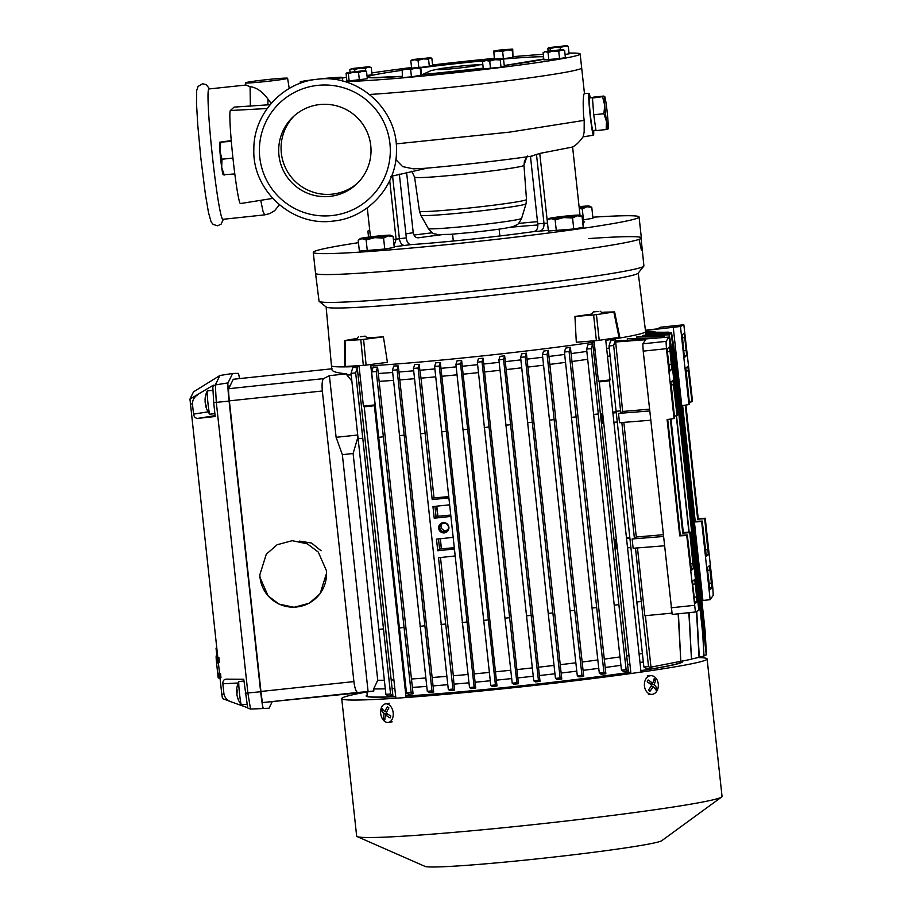 <?xml version="1.0" encoding="UTF-8"?>
<svg xmlns="http://www.w3.org/2000/svg" width="912" height="912" viewBox="0 0 912 912"><rect width="100%" height="100%" fill="white"/><g stroke="black" fill="none" stroke-linecap="round" stroke-linejoin="round"><path stroke-width="1.37" d="M526.828 156.83L523.898 165.46C523.157 166.782 495.626 170.818 466.477 173.884C433.462 177.259 416.191 178.319 414.664 177.076M592.846 217.216A163.864 6.863 173.8 0 1 639.073 216.988A163.864 6.863 173.8 0 1 467.81 242.478A163.864 6.863 173.8 0 1 313.261 252.373A163.864 6.863 173.8 0 1 358.462 242.672M414.048 235.034A163.864 6.863 173.8 0 1 432.368 232.777M313.261 252.373L315.541 273.304A163.864 6.863 -6.2 0 0 470.09 263.408A163.864 6.863 -6.2 0 0 641.353 237.907L639.073 216.988M329.836 196.388A46.238 46.124 -133 0 0 366.818 131.305A46.238 46.124 -133 0 0 293.299 116.668A46.238 46.124 -133 0 0 329.836 196.388M294.508 115.573A46.238 46.124 -133 0 0 332.219 194.153A46.238 46.124 -133 0 0 357.572 183.118M583.315 136.515C579.302 142.181 575.54 145.726 572.052 147.14L539.744 153.433L531.206 156.157M441.305 234.76A94.666 3.967 -6.2 0 0 418.483 237.781L417.799 237.827M405.84 233.848A93.674 3.922 173.8 0 1 413.227 232.731C414.025 236.231 415.781 237.918 418.483 237.781L418.129 237.815M394.189 246.753L411.164 244.61C408.747 244.484 407.174 242.638 406.467 239.047L399.353 174.158M411.164 244.61A94.666 3.967 -6.2 0 0 471.344 239.183A94.666 3.967 -6.2 0 0 533.862 231.58L548.306 230.394M590.224 97.892A21.067 1.174 83.9 0 0 588.992 93.309A21.067 1.174 83.9 0 0 590.144 115.265A21.067 1.174 83.9 0 0 593.45 135.204A21.067 1.174 83.9 0 0 593.689 130.473M396.161 143.879L509.751 132.103L584.193 120.361L583.612 115.972C582.905 102.953 583.121 95.498 584.273 93.583L588.992 93.309M584.193 120.361L584.159 132.172L583.053 136.868L593.45 135.204M427.34 168.093L390.917 176.404M568.997 53.067A122.903 5.141 173.8 0 1 580.157 53.99L581.674 67.944A122.903 5.141 173.8 0 1 581.514 68.252A122.903 5.141 173.8 0 1 500.939 81.59A122.903 5.141 173.8 0 1 369.554 94.472A122.903 5.141 -6.2 0 0 500.939 81.59A122.903 5.141 -6.2 0 0 581.514 68.252A122.903 5.141 -6.2 0 0 581.674 67.944L584.455 93.548M332.253 79.23A21.067 0.878 -6.2 0 0 342.046 77.417A21.067 0.878 -6.2 0 0 322.175 78.694A21.067 0.878 -6.2 0 0 300.162 81.966A21.067 0.878 -6.2 0 0 303.867 82.069M245.818 85.044L208.939 88.966A65.55 3.659 83.9 0 0 212.519 157.263A65.55 3.659 83.9 0 0 222.79 219.325L264.628 214.879L262.987 211.196L260.741 200.309M287.554 78.318A21.067 0.878 -6.2 0 0 287.588 78.261A21.067 0.878 -6.2 0 0 267.102 79.606A21.067 0.878 -6.2 0 0 245.727 82.764A21.067 0.878 -6.2 0 0 245.693 82.821A21.067 0.878 -6.2 0 0 266.133 81.487A21.067 0.878 -6.2 0 0 287.554 78.318M272.699 198.406L240.415 203.558A46.82 2.611 -96.1 0 1 232.97 158.323A46.82 2.611 -96.1 0 1 230.405 110.5L234.042 107.114L270.123 104.698M518.54 223.417A163.864 6.863 173.8 0 1 537.556 221.627M530.465 156.305L537.852 225.082C537.829 228.741 536.507 230.907 533.862 231.58M537.852 224.979A94.666 3.967 -6.2 0 0 510.241 227.27M406.592 172.379L413.227 232.731M395.854 159.6L402.614 166.6L413.364 168.845L424.468 168.344C458.85 165.38 503.447 160.295 532.243 156.055M271.206 103.409L267.991 99.134L267.889 104.823L266.521 104.891M267.991 99.134C262.508 91.633 256.546 87.472 250.082 86.651L245.852 85.101M342.171 78.17A122.903 5.141 173.8 0 1 346.503 77.235M371.857 72.937A122.903 5.141 173.8 0 1 411.563 67.511M432.573 64.957A122.903 5.141 173.8 0 1 494.281 58.391M513.502 56.635A122.903 5.141 173.8 0 1 543.313 54.31M580.157 53.99A122.903 5.141 173.8 0 1 579.998 54.298A122.903 5.141 173.8 0 1 477.512 70.258A122.903 5.141 173.8 0 1 344.177 81.487M366.989 75.536L372.039 74.659L371.252 67.351L368.243 67.032L371.252 67.351M349.775 69.631L352.135 68.742L349.775 69.631L350.037 71.957M365.404 68.366L368.243 67.032L359.944 68.104L365.404 68.366L365.644 70.612M354.665 69.506L359.944 68.104L352.135 68.742L354.665 69.506L354.871 71.341M351.143 68.639L369.702 66.622M231.329 141.371L219.746 142.204L231.26 140.585M234.806 173.93L223.28 174.762M232.948 158.061L222.004 159.224L221.673 167.295L224.249 175.058M219.746 142.204L220.715 142.5L219.906 151.016L222.004 159.224M223.258 174.865L223.155 174.716A16.382 0.912 -96.1 0 1 221.673 167.295A16.382 0.912 -96.1 0 1 219.906 151.016A16.382 0.912 -96.1 0 1 219.701 142.272A16.382 0.912 -96.1 0 1 219.712 142.261L219.701 142.272M595.935 130.234L592.948 130.553A16.382 0.912 -96.1 0 1 590.828 118.902A16.382 0.912 -96.1 0 1 589.266 100.559A16.382 0.912 -96.1 0 1 589.483 97.96L592.948 97.595M607.118 128.638L608.099 128.934L606.161 129.538L595.992 130.621L593.735 114.787L592.458 98.063L593.416 97.162L603.584 96.079M592.458 98.063L604.553 96.376A16.382 0.912 83.9 0 0 604.713 105.188L602.627 96.98M593.735 114.787L603.904 113.704L604.713 105.188A16.382 0.912 83.9 0 0 606.491 121.467L603.904 113.704M606.161 129.538L606.491 121.467A16.382 0.912 83.9 0 0 608.099 128.934A16.382 0.912 83.9 0 0 608.133 128.866A16.382 0.912 83.9 0 0 607.928 120.122A16.382 0.912 83.9 0 0 606.161 103.843A16.382 0.912 83.9 0 0 604.69 96.421A16.382 0.912 83.9 0 0 604.553 96.376M483.064 358.211L481.992 361.688L509.614 617.698L504.963 618.199L477.352 362.178L478.424 358.701L483.064 358.211L483.702 364.025A158.015 6.612 -6.2 0 0 499.172 362.338M326.12 306.945L331.455 365.678A158.015 6.612 -6.2 0 0 331.455 365.678A158.015 6.612 -6.2 0 0 359.089 366.419A158.015 6.612 -6.2 0 1 331.455 365.678L331.888 369.577M370.785 365.792A158.015 6.612 -6.2 0 0 480.487 356.136A158.015 6.612 -6.2 0 0 594.168 342.091A158.015 6.612 -6.2 0 1 480.487 356.136A158.015 6.612 -6.2 0 1 370.785 365.792M332.048 368.779C330.953 371.218 335.867 372.905 346.788 373.806L346.925 375.003A158.015 6.612 -6.2 0 0 351.188 374.9M357.265 367.764L355.669 372.894L351.029 373.396L352.898 367.342L357.265 367.764L358.006 374.65A158.015 6.612 -6.2 0 0 359.966 374.558M377.591 367.148L376.257 371.469L371.606 371.959L373.122 367.046L377.591 367.148L378.286 373.51A158.015 6.612 -6.2 0 0 392.662 372.484M398.282 365.917L397.085 369.816L392.434 370.306L393.767 366.008L398.282 365.917L398.943 372.005A158.015 6.612 -6.2 0 0 413.683 370.796M419.224 364.333L418.095 367.981L413.444 368.482L414.664 364.549L419.224 364.333L419.862 370.261A158.015 6.612 -6.2 0 0 434.864 368.915M440.348 362.497L439.253 366.008L434.614 366.51L435.754 362.816L440.348 362.497L440.975 368.334A158.015 6.612 -6.2 0 0 456.171 366.863M461.632 360.445L460.56 363.911L455.909 364.401L457.015 360.856L461.632 360.445L462.259 366.259A158.015 6.612 -6.2 0 0 477.614 364.675M346.788 373.806L329.403 375.653L323.589 378.628L228.673 388.717A11.708 0.65 83.9 0 0 229.368 400.858L260.935 691.467A11.708 0.65 83.9 0 0 262.77 702.548L366.909 692.003L367.331 695.856A158.015 6.612 -6.2 0 0 395.705 696.563M405.908 696.016A158.015 6.612 -6.2 0 0 630.773 672.155M640.874 670.628A158.015 6.612 -6.2 0 0 681.298 662.123A158.015 6.612 -6.2 0 0 681.503 661.724L681.446 661.211M688.856 612.682L691.467 659.251L662.705 664.848M624.469 340.655L615.543 340.826L615.532 339.435L610.595 340.837L609.011 345.979L643.883 667.014L646.198 668.519L651.248 668.291L651.122 667.105M643.325 661.964A158.015 6.612 173.8 0 1 639.996 662.488M629.896 664.016A158.015 6.612 173.8 0 1 627.593 664.358L593.495 350.459A158.015 6.612 -6.2 0 0 595.057 350.231M591.25 348.623L586.598 349.114L587.932 344.793L592.766 343.71L591.25 348.623L618.86 604.633L626.122 669.659L628.334 671.095L627.593 664.358M628.334 671.095L623.409 671.414L621.471 670.149L614.221 605.135L618.86 604.633M620.935 665.315A158.015 6.612 173.8 0 1 605.192 667.481L571.094 353.582A158.015 6.612 -6.2 0 0 586.838 351.405M569.077 351.542L564.425 352.032L565.622 348.133L570.399 347.233L569.077 351.542L596.687 607.552L603.949 672.577L605.887 673.831L605.192 667.481M605.887 673.831L601.054 674.207L599.298 673.067L592.048 608.042L596.687 607.552M598.774 668.336A158.015 6.612 173.8 0 1 583.064 670.354L548.967 356.455A158.015 6.612 -6.2 0 0 564.676 354.437M547.086 354.278L542.435 354.768L543.563 351.12L548.294 350.345L547.086 354.278L574.708 610.299L581.959 675.313L583.726 676.465L583.064 670.354M583.726 676.465L578.949 676.875L577.307 675.815L570.057 610.789L574.708 610.299M576.794 671.141A158.015 6.612 173.8 0 1 561.142 673.033L527.045 359.134A158.015 6.612 -6.2 0 0 542.697 357.242M525.255 356.877L520.604 357.367L521.687 353.856L526.395 353.183L525.255 356.877L552.866 612.887L560.128 677.912L561.792 678.995L561.142 673.033M561.792 678.995L557.061 679.44L555.476 678.403L548.226 613.388L552.866 612.887M554.963 673.763A158.015 6.612 173.8 0 1 539.391 675.553L505.294 361.654A158.015 6.612 -6.2 0 0 520.866 359.864M503.561 359.339L498.91 359.841L499.981 356.375L504.655 355.794L503.561 359.339L531.172 615.361L538.433 680.375L540.029 681.412L539.391 675.553M540.029 681.412L535.344 681.891L533.782 680.876L526.532 615.851L531.172 615.361M533.269 676.237A158.015 6.612 173.8 0 1 517.799 677.924L483.702 364.025M509.614 617.698L516.876 682.723L518.426 683.738L517.799 677.924M518.426 683.738L513.787 684.228L512.225 683.213L516.876 682.723M511.7 678.574A158.015 6.612 173.8 0 1 496.356 680.158L462.259 366.259M460.56 363.911L495.433 684.946L496.994 685.961L496.356 680.158M496.994 685.961L492.389 686.485L490.793 685.448L495.433 684.946M490.268 680.762A158.015 6.612 173.8 0 1 475.084 682.233L440.975 368.334M439.253 366.008L474.137 687.055L475.711 688.081L475.084 682.233M475.711 688.081L471.139 688.628L469.486 687.545L474.137 687.055M468.95 682.814A158.015 6.612 173.8 0 1 453.959 684.16L454.609 690.088L450.083 690.669L448.316 689.518L452.968 689.027L454.609 690.088M447.781 684.695A158.015 6.612 173.8 0 1 433.052 685.904L398.943 372.005M397.085 369.816L431.957 690.851L433.702 691.991L433.052 685.904M433.702 691.991L429.244 692.607L427.306 691.342L431.957 690.851M426.759 686.394A158.015 6.612 173.8 0 1 412.384 687.409L378.286 373.51M376.257 371.469L411.13 692.504L413.079 693.77L412.384 687.409M413.079 693.77L408.69 694.431L406.49 693.006L411.13 692.504M405.908 687.819A158.015 6.612 173.8 0 1 405.031 687.876M394.816 688.423A158.015 6.612 173.8 0 1 392.114 688.549L358.006 374.65M355.669 372.894L390.553 693.941L392.855 695.434L392.114 688.549M392.855 695.434L388.615 696.198L385.901 694.431L390.553 693.941M385.274 688.811A158.015 6.612 173.8 0 1 373.658 688.902L373.886 690.977L367.148 691.969M444.338 532.893A5.153 5.141 -133 0 0 448.453 525.643A5.153 5.141 -133 0 0 440.268 524.012A5.153 5.141 -133 0 0 444.338 532.893M440.45 523.841A5.153 5.141 -133 0 0 444.691 532.551A5.153 5.141 -133 0 0 447.473 531.365M259.84 574.754L260.023 577.513L268.105 595.901L279.049 604.132L294.131 607.301L309.271 603.208L320.078 593.769L326.542 573.226L326.348 570.467L318.265 552.068L307.333 543.837L292.239 540.679L277.1 544.76L266.304 554.211L259.84 574.754A33.356 33.334 178.6 0 0 295.351 607.096A33.356 33.334 178.6 0 0 326.53 573.112M439.835 527.9A4.332 4.321 47 0 1 441.693 523.864A4.332 4.321 47 0 1 447.53 530.123A4.332 4.321 47 0 1 439.835 527.9M447.963 529.473A4.093 4.081 47 0 1 441.203 526.817A4.093 4.081 47 0 1 442.377 523.488M605.75 340.336A158.015 6.612 -6.2 0 0 645.639 331.546L645.639 331.546A158.015 6.612 -6.2 0 1 605.75 340.336M504.655 355.794L505.294 361.654M526.395 353.183L527.045 359.134M548.294 350.345L548.967 356.455M570.399 347.233L571.094 353.582M592.766 343.71L593.495 350.459M606.64 348.475A158.015 6.612 -6.2 0 0 609.227 348.065M615.668 340.712L628.288 340.37M627.456 340.381L627.274 338.762L629.633 338.5L656.857 338.204M636.793 338.363L636.656 337.007L638.229 336.756L664.438 336.277L664.643 337.531M642.755 336.676L642.629 335.548L643.519 335.32L669.328 334.841L642.629 335.548M645.639 335.274L645.548 334.385M706.253 654.953L671.608 333.678L645.787 334.157L671.369 333.906L706.253 654.953L704.178 655.352M669.089 335.057L672.703 357.379L702.707 633.532L703.973 656.104L699.299 657.016M676.522 415.769L689.176 532.22M696.734 611.325L699.31 657.313L691.695 658.977M664.438 336.277L636.656 337.007M664.198 336.494L664.369 337.565M696.494 611.45L699.071 657.529M676.271 415.815L688.913 532.232M689.107 612.659L691.467 659.251M656.822 337.999L627.274 338.762M678.414 613.799L680.819 661.303L678.163 613.822M609.011 345.979L613.662 345.488L615.532 339.435M610.06 355.897A153.33 6.418 173.8 0 1 607.483 356.318M595.912 358.097A153.33 6.418 173.8 0 1 594.715 358.279M586.598 349.114L614.221 605.135M587.67 359.305A153.33 6.418 173.8 0 1 572.269 361.448M564.425 352.032L592.048 608.042M565.52 362.349A153.33 6.418 173.8 0 1 550.107 364.344M542.435 354.768L570.057 610.789M543.541 365.176A153.33 6.418 173.8 0 1 528.173 367.046M520.604 357.367L548.226 613.388M521.71 367.81A153.33 6.418 173.8 0 1 506.422 369.565M498.91 359.841L526.532 615.851M500.015 370.283A153.33 6.418 173.8 0 1 484.819 371.936M504.963 618.199L512.225 683.213M478.447 372.62A153.33 6.418 173.8 0 1 463.387 374.171M455.909 364.401L490.793 685.448M457.015 374.809A153.33 6.418 173.8 0 1 442.103 376.246M434.614 366.51L469.486 687.545M435.697 376.838A153.33 6.418 173.8 0 1 421.002 378.161L419.862 370.261M418.095 367.981L432.197 499.605L434.021 497.906L421.002 378.161M413.444 368.482L448.316 689.518M414.527 378.708A153.33 6.418 173.8 0 1 400.117 379.882M392.434 370.306L427.306 691.342M393.494 380.372A153.33 6.418 173.8 0 1 379.495 381.341M371.606 371.959L406.49 693.006M360.81 382.345A153.33 6.418 173.8 0 1 359.305 382.402M351.029 373.396L385.901 694.431M351.838 381.056L346.925 375.003M228.673 388.717L233.267 379.267L331.797 368.801M645.696 332.139L663.526 332.253M645.719 332.356L663.252 332.253M645.742 332.584L668.849 332.15L668.963 332.823M645.776 332.8L668.69 332.834M645.821 333.256L671.54 332.777L675.154 355.099L705.158 631.252L706.39 653.836M645.844 333.473L671.3 333.005L671.414 333.678M672.019 337.429L674.914 355.315L704.919 631.469L705.922 649.561M669.328 334.841L672.942 357.151L702.947 633.316L703.973 656.104M645.4 615.691L650.986 667.139L680.819 661.303M613.662 345.488L620.821 413.159L622.645 411.46L615.543 340.826M629.702 538.274L626.533 538.547M616.364 539.414L615.315 539.505A153.33 6.418 -6.2 0 0 616.352 539.357M626.453 537.795A153.33 6.418 -6.2 0 0 629.599 537.293M630.716 547.576L627.536 547.85M617.367 548.716L616.33 548.807L615.315 539.505M616.067 412.714L612.887 412.988M602.718 413.854L601.681 413.945A153.33 6.418 -6.2 0 0 602.707 413.786M612.807 412.235A153.33 6.418 -6.2 0 0 615.965 411.734M617.082 422.017L613.901 422.279M603.733 423.157L602.695 423.248L601.681 413.945M620.57 410.833L615.919 411.323M636.633 601.988L641.273 601.498L635.47 548.078M664.346 545.786L633.145 548.272L632.13 538.969L634.456 538.718L621.836 422.518M650.712 420.227L619.499 422.712L618.496 413.41L620.821 413.159M627.057 655.899A153.33 6.418 -6.2 0 0 628.984 655.614M639.084 654.052A153.33 6.418 -6.2 0 0 642.379 653.528M651.248 668.291L648.535 666.524L643.883 667.014M648.535 666.524L641.273 601.498M598.158 413.968L593.507 414.47M626.122 669.659L621.471 670.149M604.599 659.068A153.33 6.418 -6.2 0 0 620 656.925M575.974 416.887L571.334 417.377M603.949 672.577L599.298 673.067M582.449 661.975A153.33 6.418 -6.2 0 0 597.839 659.98M553.994 419.634L549.343 420.124M581.959 675.313L577.307 675.815M560.504 664.666A153.33 6.418 -6.2 0 0 575.86 662.796M532.163 422.222L527.512 422.723M560.128 677.912L555.476 678.403M538.753 667.185A153.33 6.418 -6.2 0 0 554.029 665.429M510.469 424.696L505.818 425.186M538.433 680.375L533.782 680.876M517.161 669.568A153.33 6.418 -6.2 0 0 532.334 667.903M484.249 427.534L488.9 427.033M477.352 362.178L481.992 361.688M495.718 671.791A153.33 6.418 -6.2 0 0 510.777 670.24M488.182 619.921L483.531 620.422M462.817 429.757L467.468 429.256M474.445 673.865A153.33 6.418 -6.2 0 0 489.334 672.429M466.876 622.03L462.224 622.52M441.511 431.855L446.162 431.365M434.021 497.906A153.33 6.418 -6.2 0 0 448.544 496.607M432.197 499.605L448.681 497.849M454.997 555.978L438.512 557.734L445.706 624.002L441.066 624.492M452.979 537.385L436.495 539.129L437.749 550.757L454.244 549.001M449.445 504.826L432.961 506.582L434.215 518.21L450.699 516.454M420.352 433.827L425.003 433.337M434.215 518.21L436.039 516.511A153.33 6.418 -6.2 0 0 437.737 516.363L437.851 516.26A152.156 6.373 173.8 0 0 448.898 515.246A152.156 6.373 -6.2 0 0 450.562 515.098M454.096 547.702A152.156 6.373 173.8 0 1 441.34 548.853L440.177 538.741M437.749 550.757L439.573 549.058A153.33 6.418 -6.2 0 0 441.283 548.91M440.496 557.528L453.344 675.781A153.33 6.418 -6.2 0 0 468.027 674.47M453.959 684.16L453.344 675.781M432.448 677.502A153.33 6.418 -6.2 0 0 446.846 676.339M445.706 624.002L452.968 689.027M424.707 625.826L420.056 626.327M399.342 435.662L403.993 435.161M411.825 678.961A153.33 6.418 -6.2 0 0 425.824 678.004M403.879 627.479L399.228 627.98M378.514 437.315L383.165 436.814M391.647 680.021A153.33 6.418 -6.2 0 0 393.893 679.93M404.107 679.429A153.33 6.418 -6.2 0 0 404.962 679.383M383.291 628.915L378.64 629.405M357.937 438.74L362.577 438.25M357.8 437.486L353.115 453.526L377.739 680.238A153.33 6.418 -6.2 0 0 384.317 680.227M373.658 688.902L377.739 680.238M357.538 435.035L336.106 437.304L329.403 375.653M336.106 437.304L342.353 454.666L368.095 691.592L357.686 692.459C356.045 691.934 354.791 688.309 353.902 681.583L322.335 390.986C321.754 384.169 322.164 380.053 323.589 378.628M655.021 331.797L645.685 331.968M368.095 691.592L373.886 690.977M669.134 337.052L677.616 415.165L677.057 415.69L672.942 380.236L670.958 382.082L674.595 417.981L674.036 418.505L666.444 348.669L666.045 341.362L669.134 337.052L615.6 341.35M615.098 342.034L645.753 339.709L642.8 343.835L643.211 351.131L666.444 348.669M622.645 411.46L649.504 409.157M649.697 410.936L618.496 413.41M634.456 538.718L636.28 537.02L623.831 422.37M632.13 538.969L663.343 536.495M671.825 613.149L644.83 615.737L637.465 547.93M439.573 549.058L438.467 538.924M436.039 516.511L434.933 506.365M342.353 454.666L353.115 453.526M645.468 330.247L657.37 328.867L660.596 327.214L683.84 324.752L680.466 326.473L645.502 330.463M667.607 353.674L669.773 371.195L671.756 369.337L670.069 351.371L669.328 346.948L667.345 348.806L667.607 353.674M695.423 611.986L672.19 614.46L643.211 351.131M670.981 418.996L683.316 532.528L690.327 532.152L698.809 610.265L695.434 611.986L686.747 535.492L679.736 535.868L667.105 419.611L674.036 418.505M636.28 537.02L663.149 534.717M437.737 516.363L436.631 506.194M436.814 506.171L437.908 516.249M440.348 538.718L441.442 548.842M680.466 326.473L688.948 404.575L689.506 404.062L685.87 368.163L687.853 366.305L691.969 401.759L692.527 401.234L683.84 324.752L660.596 327.214M701.818 600.598L710.152 599.674L713.23 595.365L712.831 588.069L705.238 518.233L698.227 518.597L685.892 405.065M684.239 333.028L686.679 355.406L684.684 357.276L683.943 352.841L682.256 334.875L684.251 333.017M673.238 327.237L702.924 600.449M688.948 404.575L682.016 405.68L694.648 521.949L701.659 521.573L710.152 599.674M667.732 419.509L680.306 535.333L687.306 534.979L691.421 570.433L693.405 568.575L689.768 532.676L682.735 533.064L670.354 419.098M674.39 416.111L677.057 415.69M692.869 586.188L695.035 603.71L697.019 601.852L695.332 583.885L694.591 579.473L692.596 581.32L692.869 586.188M683.316 532.528L682.735 533.064M709.502 565.543L711.93 587.932L709.935 589.79L707.78 572.257L707.518 567.389L709.513 565.531M705.238 518.233L704.68 518.746L708.316 554.644L706.333 556.502L702.217 521.048L701.659 521.573M689.312 402.192L691.969 401.759M685.265 405.167L697.646 519.145L704.68 518.746M702.217 521.048L695.229 521.402L682.643 405.589M694.648 521.949L695.229 521.402M680.306 535.333L679.736 535.868M697.646 519.145L698.227 518.597M630.785 672.224A159.178 6.669 173.8 0 1 630.431 672.269A159.178 6.669 173.8 0 1 405.92 696.084M395.717 696.654A159.178 6.669 173.8 0 1 366.168 695.981A159.178 6.669 173.8 0 1 367.24 695.058M682.039 661.097A159.178 6.669 173.8 0 1 682.666 661.599A159.178 6.669 173.8 0 1 640.885 670.696M648.238 682.575A2.804 2.098 -93.5 0 1 648.922 682.37M650.689 683.43A2.804 2.098 -93.5 0 1 651.157 684.787M341.726 698.638L356.66 836.11A183.757 7.695 -6.2 0 0 357.208 836.612A183.757 7.695 -6.2 0 0 529.986 825.007A183.757 7.695 -6.2 0 0 721.62 797.02A183.757 7.695 -6.2 0 0 722.042 796.415L707.108 658.943A183.757 7.695 173.8 0 1 515.052 687.534A183.757 7.695 173.8 0 1 341.726 698.638A183.757 7.695 173.8 0 1 366.225 692.071M698.866 657.575A183.757 7.695 173.8 0 1 707.108 658.943M357.208 836.612L425.026 866.4A119.392 5.005 -6.2 0 0 537.271 858.865A119.392 5.005 -6.2 0 0 661.77 840.682L721.62 797.02M216.52 649.048L217.261 656.024M219.302 662.112L216.509 662.408L217.683 673.284L219.473 673.09M219.233 661.496L216.44 661.793L216.509 662.408M219.176 660.926L216.44 661.793M219.131 660.379L216.395 661.223M219.085 659.866L216.338 660.676M219.051 659.387L216.292 660.163M219.017 658.931L216.258 659.684M218.983 658.51L216.224 659.228M218.96 658.122L216.201 658.806M218.948 657.769L216.178 658.418M217.786 657.552L216.155 658.065M217.751 657.256L216.144 657.734M217.729 656.982L216.133 657.427M217.694 656.743L216.121 657.153M217.672 656.526L216.121 656.902M217.66 656.332L216.121 656.686M217.637 656.173L216.133 656.492M217.25 656.036L216.144 656.332M217.204 655.956L216.155 656.184M217.17 655.865L216.167 656.07M217.147 655.739L216.178 655.979M217.136 655.728L216.247 655.831M220.009 677.958L218.789 678.083L219.997 677.935M219.997 677.855L218.755 678.061M220.943 677.525L218.15 677.821L219.986 677.833M220.921 677.308L218.15 677.821M220.898 677.069L218.128 677.605M220.875 676.807L218.116 677.365M220.852 676.533L218.093 677.103M220.818 676.225L218.059 676.829M220.784 675.883L218.036 676.522M220.75 675.518L218.002 676.18M220.704 675.108L217.957 675.815M220.658 674.652L217.922 675.404M220.601 674.162L217.865 674.948M220.544 673.626L217.82 674.458M217.683 673.284L217.763 673.922M272.027 702.08L269.006 708.282L263.386 708.385A17.556 0.98 -96.1 0 1 260.638 691.763L229.072 401.12A17.556 0.98 -96.1 0 1 228.023 382.903L232.628 373.453L238.26 373.35A17.556 0.98 -96.1 0 1 239.514 378.605M232.628 373.453L219.929 375.482L215.323 384.932L216.315 402.443L247.893 693.097L250.526 709.08L269.006 708.282M247.483 707.678L231.785 702.058C227.624 700.815 225.013 698.147 223.953 694.066L222.836 683.783C222.767 680.979 223.816 679.44 225.994 679.155L243.743 679.269L247.711 708.02L250.481 709.057M263.386 708.385L250.526 709.08L247.711 708.02M198.371 394.417C194.564 396.492 192.592 399.638 192.432 403.845L193.549 414.128C194.074 416.909 195.453 418.323 197.665 418.391L215.198 416.522L213.693 402.602L212.758 386.357L213.34 385.183L189.958 399.114L221.764 694.157L222.494 698.581L231.785 702.058M219.929 375.482L193.492 391.875L189.958 399.114M212.758 386.357L215.323 384.932L228.023 382.903M231.26 701.864L222.494 698.581M218.367 662.864L216.577 663.058M216.76 648.079L216.03 648.158L216.851 655.762M216.737 647.862L216.03 648.158M212.678 390.347L207.32 390.917A11.708 0.65 83.9 0 0 207.263 390.974A11.708 0.65 83.9 0 0 208.7 409.089A11.708 0.65 83.9 0 0 209.726 414.151A11.708 0.65 83.9 0 0 209.794 414.196L214.89 413.649M207.263 390.974A21.877 21.877 0 0 0 205.12 398.658A21.808 16.963 -2.1 0 0 205.063 399.935L205.177 400.22M205.12 398.658A21.808 16.963 -2.1 0 1 205.405 396.857A20.908 11.628 -8.2 0 0 205.428 398.168A21.808 19.072 179.7 0 0 205.097 401.622L205.246 403.093A21.808 13.657 -8.6 0 0 206.123 405.441A20.908 17.339 178.7 0 0 206.226 406.41A20.908 17.339 178.7 0 0 206.397 407.368A21.808 10.499 172.2 0 1 205.599 405.566A21.877 21.877 0 0 0 209.726 414.151M243.937 681.025L238.898 681.56A11.708 0.65 83.9 0 0 238.841 681.617A11.708 0.65 83.9 0 0 239.275 691.228A11.708 0.65 83.9 0 0 240.973 703.756A11.708 0.65 83.9 0 0 241.304 704.805A11.708 0.65 83.9 0 0 241.372 704.839L246.742 704.269M237.131 691.045L236.607 691.102A21.808 7.558 -4.9 0 1 237.052 689.7A20.908 18.878 -12.8 0 0 237.223 691.809A21.808 10.99 175.8 0 0 236.824 693.827L237.006 695.229A21.808 20.417 -14.6 0 0 238.1 698.774A20.908 8.926 175.4 0 0 238.18 699.265A20.908 8.926 175.4 0 0 238.328 699.755A21.808 18.799 168.5 0 1 237.986 698.911A21.808 18.799 168.5 0 1 237.291 696.494L237.291 696.494M236.96 691.136A21.808 20.417 165.4 0 0 236.926 691.855L237.097 693.257M657.187 690.452A9.359 6.977 -93.5 0 1 651.932 694.374A9.359 6.977 -93.5 0 1 645.354 689.506A9.359 6.977 -93.5 0 1 645.525 679.6A9.359 6.977 -93.5 0 1 650.78 675.678A9.359 6.977 -93.5 0 1 657.37 680.557A9.359 6.977 -93.5 0 1 657.187 690.452M655.933 690.008A18.616 9.781 -47.1 0 0 656.435 689.062A18.616 9.781 -47.1 0 0 656.891 688.104A19.859 8.174 -153.3 0 0 654.075 684.661A19.859 10.431 -47.1 0 0 655.648 679.953A18.616 7.661 -153.3 0 0 654.189 678.596A19.859 10.431 132.9 0 1 652.627 683.305A19.859 8.174 -153.3 0 0 648.147 679.964L647.189 681.868A19.859 8.174 26.7 0 1 651.658 685.208A19.859 10.431 132.9 0 1 648.432 690.031A18.616 7.661 26.7 0 1 649.891 691.387A19.859 10.431 -47.1 0 0 653.117 686.565A19.859 8.174 26.7 0 1 655.933 690.008M649.526 683.498L652.627 683.305M655.648 679.953L653.836 680.067M651.225 684.832L654.075 684.661M651.282 685.881L652.091 686.633M654.656 688.241L656.891 688.104M650.78 686.713L653.117 686.565M384.226 721.004A9.359 6.236 81.7 0 1 380.646 710.984A9.359 6.236 81.7 0 1 385.571 703.87A9.359 6.236 81.7 0 1 389.629 705.25A9.359 6.236 81.7 0 1 393.209 715.27A9.359 6.236 81.7 0 1 388.284 722.395A9.359 6.236 81.7 0 1 384.226 721.004M383.428 718.531A18.616 8.504 18.9 0 0 384.112 719.158A18.616 8.504 18.9 0 0 384.853 719.773A19.859 11.719 -49 0 1 385.628 714.985A19.859 9.074 18.9 0 0 390.119 717.949A18.616 10.978 -49 0 1 390.792 715.977A19.859 9.074 -161.1 0 1 386.3 713.013A19.859 11.719 -49 0 1 388.911 707.951L387.486 706.709A19.859 11.719 131 0 0 384.875 711.77A19.859 9.074 -161.1 0 1 382.231 708.533A18.616 10.978 131 0 0 381.547 710.505A19.859 9.074 18.9 0 0 384.203 713.743A19.859 11.719 131 0 0 383.428 718.531L384.944 718.303M388.444 714.563L385.628 714.985M386.756 713.366L384.203 713.743M383.428 710.231L381.547 710.505M386.962 711.463L384.875 711.77M406.079 697.52L374.376 405.715L364.23 406.82L363.398 406.148L358.997 365.644M374.376 405.726L375.037 404.894L363.409 406.159M360.4 336.779L365.096 336.129L360.4 336.779M641.045 672.098L609.387 380.737L599.617 381.877L598.42 381.182L594.031 340.814M609.387 380.749L610.048 379.928L598.42 381.182M598.01 311.528L593.359 311.893L598.01 311.528M299.489 541.112L311.562 543.039L321.092 550.78M366.111 365.096L363.58 339.389L360.799 339.674L363.329 365.381L366.111 365.096L387.418 362.326L383.405 336.813A157.525 6.601 173.8 0 1 367.274 337.885M357.082 338.432A157.525 6.601 173.8 0 1 356.945 338.443L344.85 340.541M641.159 248.816L642.39 249.364L641.432 250.253L639.061 239.343A163.864 6.863 -6.2 0 1 470.09 263.408A163.864 6.863 -6.2 0 1 315.541 273.304L319.052 301.154A163.373 6.84 -6.2 0 0 319.234 301.427L326.268 307.07A156.978 6.578 -6.2 0 0 474.16 297.335A156.978 6.578 -6.2 0 0 638.115 273.201L643.781 266.167A163.373 6.84 -6.2 0 0 643.895 265.871L641.011 237.53A163.864 6.863 -6.2 0 0 588.445 238.591M319.234 301.427A163.373 6.84 -6.2 0 0 473.146 291.281A163.373 6.84 -6.2 0 0 643.781 266.167M601.829 312.542A157.525 6.601 173.8 0 0 604.246 312.166L614.62 311.927L619.795 337.258L599.218 340.313L596.425 314.64L593.609 314.948L596.391 340.632L599.218 340.313M614.369 311.904L596.425 314.64M591.592 314.093A157.525 6.601 173.8 0 1 574.936 316.464L576.316 342.251L596.391 340.632M363.58 339.389L383.405 336.813M363.329 365.381L345.443 366.476L345.078 340.643L360.799 339.674M574.936 316.464L593.609 314.948M582.472 220.009L592.96 218.253L591.774 207.286L589.266 206.101A15.219 0.638 173.8 0 1 586.872 206.762L591.774 207.286M583.463 219.906L582.278 208.928L586.872 206.762A15.219 0.638 173.8 0 1 579.211 207.845M579.291 208.517L582.278 208.928M579.086 206.648A15.219 0.638 173.8 0 1 587.647 206.032A15.219 0.638 173.8 0 1 589.266 206.101M368.539 237.109L367.889 231.078L369.702 230.052M369.679 229.767L367.889 231.078M358.188 240.13L362.007 238.682A15.219 0.638 173.8 0 1 360.388 238.522L358.188 240.13L359.374 251.108L384.761 249.044L394.258 247.403L393.072 236.425L390.564 235.239A15.219 0.638 173.8 0 1 388.17 235.9L393.072 236.425M383.576 238.078L388.17 235.9A15.219 0.638 173.8 0 1 374.707 237.656L383.576 238.078L384.761 249.044M366.134 239.924L374.707 237.656A15.219 0.638 173.8 0 1 362.007 238.682L366.134 239.924L367.319 250.903M360.388 238.522A15.219 0.638 173.8 0 1 362.782 237.952A15.219 0.638 173.8 0 1 376.257 236.208A15.219 0.638 173.8 0 1 388.957 235.171A15.219 0.638 173.8 0 1 390.564 235.239M547.177 220.043L551.008 218.595A15.219 0.638 173.8 0 1 549.389 218.435L547.177 220.043L548.374 231.021L573.762 228.969L583.258 227.316L582.073 216.338L579.565 215.164A15.219 0.638 173.8 0 1 577.171 215.813L582.073 216.338M572.565 217.991L577.171 215.813A15.219 0.638 173.8 0 1 563.696 217.569L572.565 217.991L573.762 228.969M555.123 219.849L563.696 217.569A15.219 0.638 173.8 0 1 551.008 218.595L555.123 219.849L556.32 230.816M549.389 218.435A15.219 0.638 173.8 0 1 551.783 217.877A15.219 0.638 173.8 0 1 565.258 216.121A15.219 0.638 173.8 0 1 577.946 215.095A15.219 0.638 173.8 0 1 579.565 215.164M420.649 67.454L432.653 65.641L431.855 58.334L423.202 58.915L428.549 59.132L430.532 57.707L431.855 58.334M429.347 66.439L428.549 59.132M418.038 60.363L423.202 58.915L414.344 59.759L418.038 60.363L418.779 67.157M410.833 60.808L414.344 59.759L412.395 59.576L410.833 60.808L411.586 67.762M412.395 59.576L430.532 57.707M502.831 58.744L512.989 57.456L512.749 49.636M512.191 50.149L512.384 49.054L507.323 49.932L512.191 50.149L512.989 57.456M502.626 51.391L507.323 49.932L498.02 50.924L502.626 51.391L503.413 58.699M493.597 52.121L498.02 50.924L493.791 51.038L494.35 58.972M494.156 51.608L493.791 51.026L498.853 50.149L512.384 49.054M565.052 54.435L569.088 53.842L568.29 46.535L567.082 45.6L564.209 46.284L568.29 46.535M560.31 47.698L564.209 46.284L555.112 47.356L560.31 47.698L560.515 49.59M550.084 48.667L555.112 47.356L548.864 47.743L550.084 48.667L550.289 50.605M548.101 50.89L547.838 48.473L548.682 47.652L567.082 45.6M547.838 48.473L548.864 47.743M543.13 52.565L545.479 51.676L543.13 52.565L543.917 59.873L559.546 58.607L565.394 57.593L564.596 50.285L561.587 49.955L564.596 50.285M558.748 51.3L561.587 49.955L553.299 51.038L558.748 51.3L559.546 58.607M548.021 52.44L553.299 51.038L545.479 51.676L548.021 52.44L548.807 59.747M544.487 51.574L563.057 49.556M482.516 61.583L486.028 60.523L484.078 60.352L482.516 61.583L483.314 68.89L501.03 67.214L504.336 66.416L503.538 59.109L494.885 59.69L500.232 59.907L501.03 67.214M489.721 61.138L494.885 59.69L486.028 60.523L489.721 61.138L490.519 68.446M484.078 60.352L499.856 58.505L503.538 59.109M500.232 59.907L502.227 58.482M402.181 69.768L402.42 77.588L411.449 76.859L421.572 75.103L420.774 67.796M401.633 70.281L406.057 69.095L410.651 69.551L411.449 76.859M420.227 68.309L420.409 67.226L415.348 68.104L420.227 68.309L421.013 75.616M410.651 69.551L415.348 68.104L401.827 69.187L420.409 67.226M346.081 73.382L347.119 72.652L346.081 73.382L346.879 80.689L349.125 80.894L367.331 78.751L366.544 71.444L365.324 70.52L362.463 71.204L366.544 71.444M348.338 73.587L353.354 72.276L347.119 72.652L348.338 73.587L349.125 80.894M358.564 72.618L362.463 71.204L353.354 72.276L358.564 72.618L359.351 79.925M347.119 72.652L365.324 70.52M473.841 232.229C490.987 230.337 508.885 228.171 514.208 226.165C516.99 223.942 517.161 227.031 521.607 218.378A46.934 1.961 173.8 0 1 472.553 225.652A46.934 1.961 173.8 0 1 428.287 228.513C434.488 236.014 433.998 232.959 437.19 234.532L450.129 234.361L473.841 232.229A36.172 1.516 173.8 0 0 473.875 232.218M521.607 218.378L526.03 203.786A52.907 2.212 173.8 0 1 470.729 211.983A52.907 2.212 173.8 0 1 420.842 215.221L428.287 228.513M526.03 203.786L526.498 199.523A53.831 2.257 173.8 0 1 470.239 207.902A53.831 2.257 173.8 0 1 419.463 211.151L420.842 215.221M537.795 223.873L547.314 223.132L547.724 225.082M539.744 153.433L547.508 223.109M394.075 245.647L396.082 239.206L406.273 237.85M392.57 175.948L399.41 238.853C400.14 243.071 401.953 245.305 404.837 245.545M317.775 85.363A65.55 65.39 -133 0 0 259.772 157.377A65.55 65.39 -133 0 0 331.922 215.574A65.55 65.39 -133 0 0 389.926 143.549A65.55 65.39 -133 0 0 317.775 85.363M582.95 224.489L584.113 221.753M536.507 154.618L543.997 223.486C544.145 227.772 542.674 230.348 539.562 231.226M389.72 180.599L396.082 239.206L393.391 239.354M250.355 106.271L250.082 86.651M267.17 108.528L230.405 110.5M543.586 56.738A91.006 3.808 -6.2 0 0 503.401 59.029M483.189 60.853A91.006 3.808 -6.2 0 0 420.774 67.807M401.645 70.372A91.006 3.808 -6.2 0 0 367.627 76.87A91.006 3.808 -6.2 0 0 402.283 76.323L372.712 77.611M478.903 65.037A21.067 0.878 -6.2 0 0 459.055 66.268A21.067 0.878 -6.2 0 0 437.065 69.483A21.067 0.878 -6.2 0 0 456.912 68.263A21.067 0.878 -6.2 0 0 478.903 65.037M483.235 68.195L421.526 74.716A91.006 3.808 -6.2 0 0 483.235 68.206M543.461 59.075L504.245 65.527A91.006 3.808 -6.2 0 0 543.848 59.166M229.368 400.858L322.335 390.986M262.77 702.548L357.686 692.459M642.8 343.835L666.045 341.362M353.902 681.583L260.935 691.467M670.069 351.371L667.424 351.804M668.792 364.618L671.494 364.469M671.756 369.337L669.374 369.474M671.084 607.802L694.328 605.34M673.683 384.659L671.038 385.081M690.441 563.855L693.131 563.707M683.715 350.698L686.405 350.55M686.679 355.406L684.296 355.543M682.347 337.873L684.98 337.44M685.961 371.15L688.606 370.728M708.054 549.776L705.352 549.936M693.405 568.575L691.022 568.712M697.019 601.852L694.636 601.988M695.332 583.885L692.687 584.318M694.055 597.143L696.757 596.995M709.547 588.069L711.93 587.932M708.977 583.213L711.668 583.064M707.598 570.388L710.243 569.966M705.934 554.781L708.316 554.644M213.693 402.602L229.072 401.12M245.26 693.2L260.638 691.763M192.432 403.845L190.243 403.97M223.953 694.066L221.764 694.157M238.226 682.997L222.836 683.783M197.665 418.391L215.107 415.644M193.549 414.128L208.13 411.836M613.856 312.075L619.031 337.406M526.498 199.523L523.967 165.334L524.468 161.025L527.569 156.077M499.856 235.969L499.115 229.129M419.463 211.151L414.595 177.213L411.802 171.182M332.834 221.114C291.943 226.723 252.1 190.448 253.844 149.192C253.502 114.16 282.56 82.217 317.456 79.264C358.507 73.621 398.441 110.181 396.446 151.586C396.583 186.47 367.582 218.162 332.834 221.114M300.162 81.966L300.23 83.3M209.521 88.909L206.26 84.588L202.475 83.767L198.052 86.48L196.684 90.562L196.49 103.204L197.779 125.263L200.891 158.517L205.348 193.971L208.495 212.576L211.094 221.833L213.123 224.443L217.558 225.766L221.092 224.17L223.372 219.268M287.588 78.261L289.241 88.487M453.31 241.03L452.569 234.19M582.551 220.818L584.695 221.947M572.588 146.855L580.032 215.369M367.285 207.822L370.443 236.869M267.227 104.812L270.146 104.663M342.046 77.417L342.638 81.077M264.628 214.879L269.906 213.533L274.672 210.649L279.414 204.801M245.693 82.821L245.83 85.169M482.847 64.615L463.934 65.732L442.001 68.354L431.159 70.555L422.131 74.659M645.913 334.157L638.24 273.041M695.434 611.986L672.19 614.46M229.995 386.004L227.886 386.221M237.986 698.911A21.877 21.877 0 0 0 241.304 704.805M238.841 681.617A21.877 21.877 0 0 0 236.607 691.171L237.143 691.114M648.421 694.591L651.932 694.374M647.281 675.895L650.78 675.678M389.458 703.3L385.571 703.87M392.171 721.825L388.284 722.395M358.348 336.87L356.17 339.572M395.888 698.227L364.23 406.82M375.037 404.882L370.648 364.504M365.096 336.129L367.798 338.306M630.933 673.523L599.241 381.843M593.359 311.893L591.193 314.594M610.048 379.916L605.648 339.367M600.107 311.163L602.809 313.329M344.85 366.476L344.474 340.643"/></g></svg>
